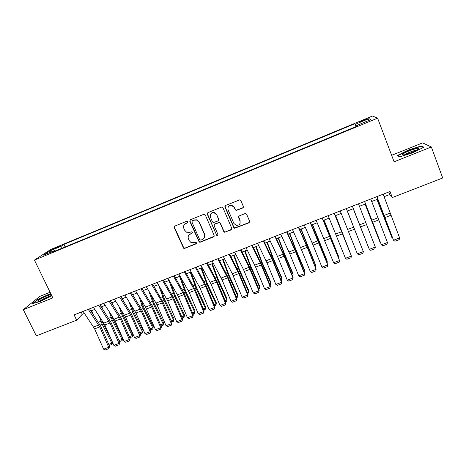 <?xml version="1.0" encoding="UTF-8"?>
<svg xmlns="http://www.w3.org/2000/svg" width="466" height="466" viewBox="0 0 466 466"><rect width="100%" height="100%" fill="white"/><g stroke="black" fill="none" stroke-linecap="round" stroke-linejoin="round"><path stroke-width="0.7" d="M187.821 221.729L186.691 221.257L174.849 226.062L174.237 227.635L183.598 248.227L184.752 248.366L196.553 243.671L196.99 242.576L196.594 242.151L194.334 242.722L190.909 242.46L189.202 240.573L188.462 238.901C187.716 236.652 188.38 234.981 190.448 233.897L191.98 233.28L192.417 232.185L191.963 231.73L189.755 232.33L186.575 232.208L184.606 230.181L183.866 228.497C183.115 226.231 183.779 224.554 185.847 223.459L187.384 222.835L187.821 221.729M363.177 120.146L359.799 121.772C359.484 122.174 360.853 121.76 363.905 120.543L367.29 118.912C367.587 118.515 366.218 118.929 363.177 120.146M242.658 208.034L243.328 206.421L240.87 200.607L239.78 199.838L225.649 205.436L224.996 207.044L233.769 227.542L234.59 228.258L248.926 222.835L249.595 221.239L246.648 214.273L245.681 213.515L245.011 213.591L239.198 215.921L238.534 217.523L240.002 220.971C240.543 223.995 239.262 225.457 236.157 225.363L233.88 223.418L228.101 209.916C227.507 207.125 228.637 205.617 231.497 205.39L234.241 207.434L235.208 209.694L236.192 210.457L242.658 208.034L243.351 207.312M50.101 292.258L39.837 296.37L23.3 309.663L52.839 297.885L34.437 260.08L377.6 118.154L394.096 161.807L431.335 146.959L442.7 177.983L392.308 197.555L390.001 191.514L74.082 314.882L76.645 320.183L82.29 314.3L84.486 313.443M23.3 309.663L36.301 335.852L76.645 320.183M205.314 215.03L204.428 214.296L203.689 214.354L190.413 219.742L189.784 221.327L199.238 242.134L200.264 242.192L213.504 236.926L214.144 235.353L205.314 215.03M207.935 212.63L221.362 207.178L221.997 207.102L222.993 207.859L231.771 228.334L231.119 229.919L224.519 232.225L223.756 231.526L220.197 223.278L219.364 222.556L214.779 224.129L214.133 225.713L217.843 234.276C217.977 235.114 217.616 235.481 216.76 235.382L207.294 214.226L207.935 212.63M219.352 222.276L219.492 222.597M53.846 249.071L60.533 245.955L56.38 247.405L51.895 249.607L53.846 249.071M34.437 260.08L50.619 249.537L372.48 116.017L377.6 118.154M356.036 126.601L354.929 123.717L63.924 244.4L61.139 246.258L61.314 248.535M354.929 123.717L355.622 124.201L369.02 118.644L370.977 119.581L357.183 125.29L357.935 125.814L51.854 252.444L54.86 250.446L43.519 255.135L50.066 250.848L61.139 246.258M431.335 146.959L422.615 142.893L391.644 155.312M384.06 196.71L389.786 194.479L392.308 197.555M90.922 310.933L94.825 309.412M101.256 306.908L105.24 305.358M111.654 302.859L115.719 301.275M122.121 298.782L126.274 297.162M132.659 294.675L136.893 293.021M143.272 290.539L147.588 288.856M153.955 286.374L158.358 284.656M164.708 282.186L169.199 280.433M175.536 277.963L180.121 276.181M186.435 273.717L191.112 271.899M197.409 269.441L202.18 267.583M208.465 265.137L213.323 263.243M219.591 260.797L224.542 258.869M230.798 256.434L235.843 254.465M242.081 252.036L247.225 250.032M253.446 247.609L258.682 245.565M264.886 243.147L270.222 241.068M276.408 238.656L281.843 236.542M288.011 234.136L293.551 231.981M299.696 229.581L305.341 227.385M311.469 224.996L317.212 222.76M323.322 220.377L329.171 218.1M335.258 215.729L341.211 213.405M347.281 211.04L353.327 208.686M359.443 206.304L365.478 203.951M371.705 201.528L377.722 199.18M81.23 312.092L82.29 314.3M388.83 191.975L389.786 194.479M65.141 246.951L63.924 244.4M55.46 250.953L54.86 250.446M357.183 125.29L357.416 126.024M356.583 126.373L355.622 124.201M51.33 251.902L50.066 250.848M369.02 118.644L368.274 120.7M50.683 293.464L37.577 299.516L32.655 303.494L39.89 301.648L51.848 295.846M421.346 145.922L408.268 150.064L397.469 155.475L399.484 156.925L412.806 152.766L423.879 147.18L421.346 145.922L421.59 146.574M37.723 299.807L37.577 299.516M408.379 150.361L408.268 150.064M187.792 222.468L184.513 224.379M188.975 234.969L192.417 232.866M174.558 226.237L174.47 227.379L183.808 247.935L184.961 248.075L197.007 243.211M190.058 219.964L189.988 221.082L199.419 241.854L200.45 241.912L214.156 236.285M192.336 220.826L191.899 221.933L199.681 239.67L200.811 240.141L202.43 239.495C204.51 238.411 205.186 236.74 204.452 234.48L199.139 222.323L196.594 220.057L193.967 220.168L192.12 220.954M204.277 237.905L204.452 234.48M192.534 220.581L194.159 219.923L196.786 219.818L199.326 222.078L204.626 234.212M214.302 224.472L214.937 223.878L219.509 222.305L220.348 223.028L223.896 231.264L224.659 231.957L225.515 231.94L231.806 229.196M207.516 212.915L207.463 213.993L216.416 234.637L216.911 235.109L217.872 234.876M216.492 214.68L214.016 212.688C211.028 212.735 209.828 214.22 210.416 217.133L212.467 221.868L213.288 222.585L217.89 221.012L218.537 219.422L216.643 214.442L214.174 212.455C212.752 212.246 211.634 212.717 210.813 213.859M218.531 220.406L218.537 219.422M216.643 214.442L218.688 219.177M228.369 206.828C229.109 205.628 230.192 205.075 231.625 205.168L234.363 207.213L235.324 209.467L236.309 210.224L242.769 207.807M240.042 223.424L240.002 220.971M238.621 216.405L240.118 220.721M225.16 205.803L225.136 206.822L233.891 227.28L234.713 227.996L249.025 222.585L249.654 222.014M92.699 313.601L91.72 310.624M108.753 344.421L111.922 343.226L102.182 324.289L99.171 315.983M112.551 342.376L112.026 344.403L111.922 343.226L112.481 342.225M101.582 319.629L102.916 323.124L110.995 338.846M112.026 344.403L109.213 345.457M88.255 309.348L99.747 326.911L108.724 347.263L109.615 346.36L100.673 326.095L89.536 308.847M83.088 311.37L94.633 328.868L103.615 349.18L108.724 347.263L108.828 348.644L105.258 349.983L103.615 349.18M109.615 346.36L108.828 348.644M51.161 294.448L47.579 295.59C42.161 297.914 38.894 299.755 37.769 301.123C37.822 301.578 39.243 301.257 42.033 300.174C45.994 298.52 49.041 296.929 51.173 295.392L51.493 295.124M49.955 296.23L47.375 297.069C44.235 298.38 41.888 299.626 40.338 300.803M33.401 303.308L37.897 299.661L50.817 293.737M402.939 154.025L402.391 154.642C401.494 156.331 414.734 151.922 418.072 149.388L418.346 149.19C422.283 146.155 406.3 151.211 402.939 154.025M416.779 150.192C414.926 150.058 406.905 153.069 405.193 154.531L405.018 154.677M399.723 156.85L397.958 155.592L408.42 150.337L421.101 146.33L423.338 147.448M398.08 155.918L397.958 155.592M102.508 308.83L101.804 306.698M118.981 340.564L122.034 339.417L112.341 320.387L109.015 311.172M122.115 340.605L122.034 339.417L122.68 338.2L122.115 340.605L119.442 341.613M111.403 314.847L113.034 319.233L122.68 338.2M112.353 303.948L111.951 302.743M129.28 336.685L132.21 335.584L122.57 316.461L118.894 306.249M132.274 336.784L132.21 335.584L132.822 334.372L132.274 336.784L129.734 337.733M121.253 309.948L123.222 315.319L132.822 334.372M139.643 332.782L142.456 331.722L132.857 312.505L128.797 301.193M142.497 332.934L142.456 331.722L143.027 330.528L142.497 332.934L140.103 333.837M131.132 304.927L133.474 311.381L143.027 330.528M150.075 328.856L152.766 327.837L143.219 308.533L138.722 295.997M152.784 329.06L153.297 326.654L152.784 329.06L150.53 329.911M141.029 299.755L143.79 307.414L153.297 326.654M98.646 305.288L110.017 322.973L118.993 343.401L119.838 342.516L110.902 322.169L99.881 304.811M93.445 307.321L104.873 324.948L113.85 345.335L118.993 343.401L119.08 344.793L115.481 346.145L113.85 345.335M119.838 342.516L119.08 344.793M109.108 301.205L120.356 319.006L129.327 339.522L130.136 338.648L121.201 318.22L110.296 300.745M103.871 303.25L115.178 320.992L124.154 341.467L129.327 339.522L129.397 340.92L125.779 342.283L124.154 341.467M130.136 338.648L129.397 340.92M119.64 297.092L130.765 315.016L139.736 335.607L140.499 334.751L131.569 314.241L120.776 296.65M114.368 299.155L125.552 317.014L134.523 337.57L139.736 335.607L139.783 337.023L136.142 338.392L134.523 337.57M140.499 334.751L139.783 337.023M130.247 292.951L141.245 310.997L150.209 331.675L150.932 330.825L142.008 310.24L131.33 292.526M124.935 295.025L135.996 313.012L144.961 333.644L150.209 331.675L150.238 333.097L146.569 334.477L144.961 333.644M150.932 330.825L150.238 333.097M160.572 324.895L163.141 323.928L153.646 304.525L148.66 290.633M163.141 325.163L163.63 322.757L163.141 325.163L161.032 325.961M150.943 294.419L154.182 303.424L163.63 322.757M140.918 288.78L151.788 306.954L160.753 327.709L161.428 326.882L152.51 306.209L141.961 288.378M135.577 290.871L145.526 307.071L155.469 329.695L160.753 327.709L160.764 329.147L157.071 330.534L155.469 329.695M161.428 326.882L160.764 329.147M171.144 320.917L173.591 319.996L164.149 300.494L158.603 285.075M173.568 321.243L174.034 318.837L173.568 321.243L171.605 321.983M160.857 288.891L164.638 299.405L174.034 318.837M151.671 284.586L161.44 300.96L171.366 323.724L172.001 322.903L163.088 302.154L152.656 284.202M146.283 286.689L157.089 304.921L166.047 325.722L171.366 323.724L171.36 325.169L167.644 326.567L166.047 325.722M172.001 322.903L171.36 325.169M181.787 316.909L184.105 316.035L174.715 296.44L168.972 280.526M184.064 317.294L184.507 314.888L184.064 317.294L182.247 317.975M170.772 283.142L175.164 295.362L184.507 314.888M162.488 280.357L173.102 298.788L182.049 319.705L182.643 318.901L173.731 298.071L163.426 279.996M157.071 282.478L167.743 300.838L176.696 321.721L182.049 319.705L182.025 321.167L178.286 322.571L176.696 321.721M182.643 318.901L182.025 321.167M192.499 312.872L194.689 312.045L185.351 292.351L179.561 276.396M194.625 313.315L195.05 310.909L194.625 313.315L192.959 313.944M180.657 277.136L185.759 291.291L195.05 310.909M173.387 276.105L183.86 294.658L192.808 315.663L193.355 314.876L184.449 293.959L174.272 275.761M167.929 278.237L178.472 296.726L187.419 317.69L192.808 315.663L192.761 317.136L188.998 318.552L187.419 317.69M193.355 314.876L192.761 317.136M203.287 308.807L205.343 308.032L196.064 288.238L190.227 272.243M205.261 309.313L205.663 306.913L205.261 309.313L203.741 309.884M190.92 271.969L196.425 287.196L205.663 306.913M184.355 271.818L194.695 290.504L203.636 311.597L204.137 310.822L195.242 289.817L185.188 271.497M178.862 273.967L189.272 292.584L198.213 313.635L203.636 311.597L203.572 313.082L199.78 314.503L198.213 313.635M204.137 310.822L203.572 313.082M214.144 304.717L216.073 303.989L206.846 284.103L200.957 268.061M215.962 305.288L216.346 302.883L215.962 305.288L214.599 305.801M201.609 267.804L207.16 283.066L216.346 302.883M195.405 267.507L205.605 286.322L214.541 307.496L214.995 306.739L206.1 285.652L196.186 267.204M189.872 269.668L200.141 288.413L209.077 309.552L214.541 307.496L214.459 308.993L210.638 310.426L209.077 309.552M214.995 306.739L214.459 308.993M225.078 300.599L226.866 299.923L217.698 279.932L211.768 263.849M226.738 301.234L227.099 298.828L226.738 301.234L225.532 301.688M212.368 263.61L217.971 278.913L227.099 298.828M206.525 263.162L216.591 282.111L225.515 303.372L225.928 302.626L217.04 281.458L207.254 262.876M200.957 265.34L211.086 284.219L220.016 305.44L225.515 303.372L225.416 304.88L221.571 306.325L220.016 305.44M225.928 302.626L225.416 304.88M236.081 296.452L237.742 295.828L228.625 275.738L222.643 259.609M237.584 297.151L237.928 294.745L237.584 297.151L236.536 297.547M223.202 259.393L228.853 274.73L237.928 294.745M217.727 258.787L227.647 277.87L236.571 299.219L236.932 298.49L228.055 277.235L218.397 258.525M212.117 260.977L222.107 279.996L231.031 301.298L236.571 299.219L236.448 300.739L232.575 302.195L231.031 301.298M236.932 298.49L236.448 300.739M214.016 212.688L214.401 212.787M247.161 292.281L248.681 291.704L239.629 271.515L233.6 255.339M248.506 293.038L248.827 290.638L248.506 293.038L247.621 293.376M234.107 255.141L239.809 270.525L248.827 290.638M229.01 254.384L238.784 273.6L247.696 295.036L248.011 294.326L239.14 272.983L229.621 254.145M223.36 256.591L232.284 273.746L242.122 297.133L247.696 295.036L247.551 296.574L243.66 298.036L242.122 297.133M248.011 294.326L247.551 296.574M258.321 288.075L259.702 287.557L250.702 267.263L244.627 251.046M258.776 289.176L259.504 288.903L259.795 286.503L250.836 266.284L245.087 250.865M224.897 206.496L225.119 206.852M240.369 249.951L249.083 267.292L258.904 290.825L259.172 290.132L250.3 268.701L240.922 249.729M234.678 252.17L243.462 269.453L253.288 292.933L258.904 290.825L258.735 292.374L254.815 293.848L253.288 292.933M259.172 290.132L258.735 292.374M269.552 283.846L270.793 283.375L261.857 262.975L255.729 246.718M270.006 284.947L270.571 284.738L270.839 282.338L261.944 262.014L256.143 246.555M251.803 245.483L260.377 262.952L270.187 286.584L270.402 285.908L261.543 264.385L252.304 245.285M246.077 247.72L255.63 267.14L264.531 288.71L270.187 286.584L270 288.145L266.051 289.631L264.531 288.71M270.402 285.908L270 288.145M280.864 279.583L281.959 279.169L273.088 258.665L266.907 242.361M281.318 280.695L281.714 280.544L281.965 278.144L273.123 257.721L267.274 242.215M263.325 240.986L272.651 260.616L281.546 282.314L281.714 281.656L272.86 260.045L263.768 240.811M257.552 243.235L266.96 262.795L275.855 284.452L281.546 282.314L281.336 283.893L277.357 285.384L275.855 284.452M281.714 281.656L281.336 283.893M292.252 275.295L293.207 274.934L284.394 254.325L278.161 237.975M292.706 276.408L293.161 273.926L284.382 253.393L278.482 237.852M274.923 236.454L283.212 254.18L292.986 278.016L293.102 277.375L284.254 255.677L275.307 236.303M269.115 238.72L277.474 256.387L287.254 280.171L292.986 278.016L292.753 279.606L288.751 281.109L287.254 280.171M293.102 277.375L292.753 279.606M303.721 270.973L304.525 270.67L295.776 249.951L289.491 233.559M304.176 272.092L304.432 269.674L295.718 249.036L289.765 233.454M286.607 231.893L295.625 251.803L304.502 273.688L304.572 273.059L295.735 251.273L286.934 231.765M280.753 234.177L289.852 254.017L298.735 275.855L304.502 273.688L304.251 275.29L300.221 276.804L298.735 275.855M315.272 266.622L315.925 266.377L300.902 229.115M315.657 267.571L315.779 265.393L301.123 229.027M298.374 227.297L307.234 247.353L316.099 269.331L307.286 246.84L298.636 227.192M292.479 229.598L301.42 249.584L310.292 271.515L316.099 269.331L315.826 270.944L311.766 272.47L310.292 271.515M326.899 262.241L327.406 262.049L312.395 224.635M327.184 262.952L327.208 261.088L312.564 224.571M310.222 222.666L327.784 264.938L318.925 242.378L310.426 222.591M304.286 224.985L313.065 245.116L321.93 267.14L327.784 264.938L327.487 266.569L323.398 268.107L321.93 267.14M338.613 257.832L338.963 257.698L323.963 220.127M338.799 258.31L338.712 256.749L324.08 220.08M322.157 218.006L339.545 260.517L322.297 217.954M316.181 220.342L333.65 262.737L339.545 260.517L339.225 262.16L335.106 263.709L333.65 262.737M350.403 253.388L335.613 215.589M350.508 253.65L335.683 215.56M334.18 213.311L351.393 256.067L334.256 213.282M328.157 215.665L345.457 258.298L351.393 256.067L351.049 257.727L346.902 259.282L345.457 258.298M362.28 248.914L347.351 211.016M362.298 248.96L347.362 211.011M346.29 208.582L363.323 251.588L346.302 208.576M340.221 210.952L357.346 253.83L363.323 251.588L362.956 253.254L358.779 254.826L357.346 253.83M353.228 208.721L368.204 246.683L353.245 208.716M358.482 203.823L375.334 247.067L369.317 249.333L370.744 250.335L374.949 248.757L375.334 247.067M352.378 206.205L369.317 249.333L352.36 206.217M365.035 204.125L380.046 242.221L365.099 204.096M370.773 199.023L387.438 242.524L381.374 244.801L382.79 245.815L387.025 244.225L387.438 242.524M364.616 201.429L381.374 244.801L364.534 201.458M376.918 199.495L391.97 237.73L377.041 199.448M392.535 238.091L391.97 237.73L392.343 237.59M383.145 194.194L399.624 237.94L393.52 240.235L394.923 241.26L399.187 239.658L399.624 237.94M376.947 196.611L393.52 240.235L376.796 196.669M56.619 247.912L56.38 247.405M58.768 246.928L58.565 246.497M184.961 248.075L184.752 248.366M183.365 247.405L183.155 247.696M100.178 325.058L102.182 324.289M98.431 322.21L100.918 321.255M98.734 325.047L93.619 327.01M99.747 326.911L94.633 328.868M110.413 321.126L112.341 320.387M108.683 318.261L111.071 317.34M120.711 317.171L122.57 316.461M118.999 314.288L121.294 313.408M131.08 313.193L132.857 312.505M129.379 310.292L131.587 309.441M141.518 309.185L143.219 308.533M139.835 306.267L141.944 305.451M109.015 321.097L103.866 323.078M110.017 322.973L104.873 324.948M119.36 317.125L114.176 319.117M120.356 319.006L115.178 320.992M129.775 313.123L124.556 315.127M130.765 315.016L125.552 317.014M140.254 309.098L135.006 311.113M141.245 310.997L135.996 313.012M152.027 305.148L153.646 304.525M150.361 302.213L152.37 301.438M150.809 305.044L145.526 307.071M151.788 306.954L146.505 308.981M162.599 301.088L164.149 300.494M160.951 298.135L162.867 297.395M161.44 300.96L156.116 303.005M162.407 302.883L157.089 304.921M173.247 296.999L174.715 296.44M171.616 294.029L173.434 293.33M172.135 296.854L166.776 298.91M173.102 298.788L167.743 300.838M183.971 292.887L185.351 292.351M182.357 289.893L184.07 289.229M182.905 292.712L177.511 294.786M183.86 294.658L178.472 296.726M194.759 288.739L196.064 288.238M193.163 285.728L194.776 285.105M193.745 288.547L188.316 290.638M194.695 290.504L189.272 292.584M205.623 284.569L206.846 284.103M204.05 281.54L205.558 280.957M204.661 284.353L199.198 286.456M205.605 286.322L200.141 288.413M216.562 280.369L217.698 279.932M215.007 277.317L216.41 276.775M215.653 280.136L210.149 282.25M216.591 282.111L211.086 284.219M227.577 276.14L228.625 275.738M226.039 273.07L227.338 272.569M226.721 275.884L221.175 278.01M227.647 277.87L222.107 279.996M238.668 271.882L239.629 271.515M237.147 268.795L238.336 268.334M237.864 271.602L232.284 273.746M238.784 273.6L233.204 275.738M249.828 267.595L250.702 267.263M248.331 264.484L249.415 264.065M249.083 267.292L243.462 269.453M249.992 269.301L244.376 271.457M261.071 263.278L261.857 262.975M259.591 260.15L260.564 259.772M260.377 262.952L254.721 265.125M261.28 264.973L255.63 267.14M272.394 258.933L273.088 258.665M270.932 255.782L271.789 255.45M271.754 258.583L266.057 260.774M272.651 260.616L266.96 262.795M283.788 254.558L284.394 254.325M282.349 251.384L283.095 251.098M283.212 254.18L277.474 256.387M284.097 256.224L278.365 258.426M295.269 250.149L295.776 249.951M293.848 246.957L294.477 246.712M294.745 249.753L288.967 251.972M295.625 251.803L289.852 254.017M306.826 245.71L307.24 245.553M305.428 242.495L305.941 242.297M306.36 245.291L300.541 247.522M307.234 247.353L301.42 249.584M318.464 241.242L318.785 241.12M317.09 238.004L317.48 237.852M318.057 240.794L312.197 243.048M318.925 242.873L313.065 245.116M329.841 236.268L323.94 238.534M330.697 238.359L324.796 240.619M341.706 231.713L335.759 233.996M342.551 233.815L336.609 236.087M353.653 227.123L347.665 229.423M354.492 229.237L348.51 231.526M365.688 222.498L359.659 224.816M366.515 224.624L360.492 226.936M377.81 217.843L371.734 220.173M378.625 219.981L372.561 222.305M382.423 212.845L382.714 212.735M390.019 213.154L383.902 215.502M390.828 215.304L384.718 217.645M183.808 247.935L183.598 248.227M38.975 301.205L37.769 301.123M403.981 154.881L402.391 154.642"/></g></svg>
